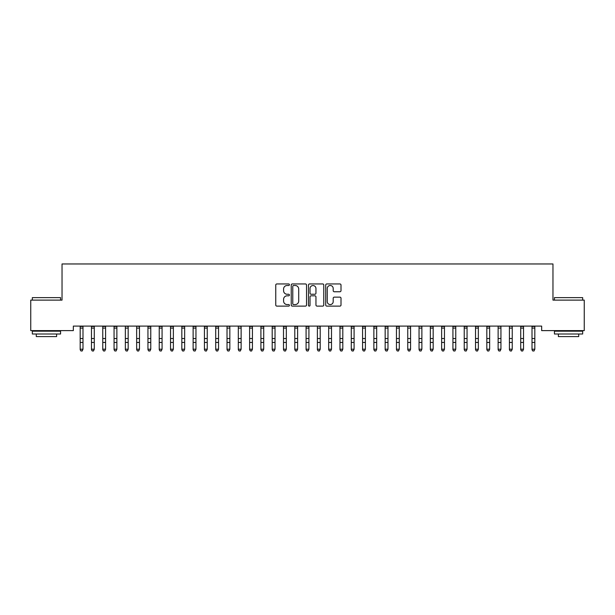 <?xml version="1.0" encoding="UTF-8"?>
<svg xmlns="http://www.w3.org/2000/svg" width="615" height="615" viewBox="0 0 615 615"><rect width="100%" height="100%" fill="white"/><g stroke="black" fill="none" stroke-linecap="round" stroke-linejoin="round"><path stroke-width="0.92" d="M289.427 284.722A0.776 0.776 0 0 0 288.65 283.946L276.873 283.946A1.107 1.107 0 0 0 275.758 285.053L275.758 305.009A1.107 1.107 0 0 0 276.873 306.116L288.65 306.116A0.776 0.776 0 0 0 289.427 305.34A0.776 0.776 0 0 0 288.65 304.563L287.128 304.563A3.552 3.552 0 0 1 283.577 301.019L283.577 299.351A3.552 3.552 0 0 1 287.128 295.807L288.65 295.807A0.776 0.776 0 0 0 289.427 295.031A0.776 0.776 0 0 0 288.65 294.254L287.128 294.254A3.552 3.552 0 0 1 283.577 290.703L283.577 289.042A3.552 3.552 0 0 1 287.128 285.498L288.65 285.498A0.776 0.776 0 0 0 289.427 284.722M339.903 291.764A1.107 1.107 0 0 0 341.01 290.649L341.01 285.053A1.107 1.107 0 0 0 339.903 283.946L326.819 283.946A1.107 1.107 0 0 0 325.712 285.053L325.712 305.009A1.107 1.107 0 0 0 326.819 306.116L339.903 306.116A1.107 1.107 0 0 0 341.01 305.009L341.01 298.244A1.107 1.107 0 0 0 339.903 297.137L334.306 297.137A1.107 1.107 0 0 0 333.199 298.244L333.199 301.604A2.967 2.967 0 0 1 330.232 304.563A2.967 2.967 0 0 1 327.265 301.604L327.265 288.458A2.967 2.967 0 0 1 330.232 285.498A2.967 2.967 0 0 1 333.199 288.458L333.199 290.649A1.107 1.107 0 0 0 334.306 291.764L339.903 291.764M541.661 326.096L73.339 326.096L73.339 330.616L30.75 330.616L30.75 300.112L62.038 300.112L62.038 263.966L552.962 263.966L552.962 300.112L584.25 300.112L584.25 330.616L541.661 330.616L541.661 326.096M306.531 285.053A1.107 1.107 0 0 0 305.424 283.946L292.34 283.946A1.107 1.107 0 0 0 291.226 285.053L291.226 305.009A1.107 1.107 0 0 0 292.34 306.116L305.424 306.116A1.107 1.107 0 0 0 306.531 305.009L306.531 285.053M309.576 283.946L322.66 283.946A1.107 1.107 0 0 1 323.774 285.053L323.774 305.009A1.107 1.107 0 0 1 322.66 306.116L317.063 306.116A1.107 1.107 0 0 1 315.956 305.009L315.956 296.914A1.107 1.107 0 0 0 314.849 295.807L311.129 295.807A1.107 1.107 0 0 0 310.022 296.914L310.022 305.34A0.776 0.776 0 0 1 309.245 306.116A0.776 0.776 0 0 1 308.469 305.34L308.469 285.053A1.107 1.107 0 0 1 309.576 283.946M293.555 285.498A0.776 0.776 0 0 0 292.778 286.275L292.778 303.787A0.776 0.776 0 0 0 293.555 304.563L295.162 304.563A3.552 3.552 0 0 0 298.713 301.019L298.713 289.042A3.552 3.552 0 0 0 295.162 285.498L293.555 285.498M315.956 288.52A2.967 2.967 0 0 0 312.989 285.552A2.967 2.967 0 0 0 310.022 288.52L310.022 293.147A1.107 1.107 0 0 0 311.129 294.254L314.849 294.254A1.107 1.107 0 0 0 315.956 293.147L315.956 288.52M80.173 326.68L80.173 349.212L82.994 349.212L82.149 351.034L81.019 350.819L82.149 351.034M82.994 326.68L82.994 349.212L82.149 350.819M82.994 326.45L80.173 326.45M81.019 351.034L80.173 349.75L81.019 350.819M91.466 326.68L91.466 349.212L94.287 349.212L93.442 351.034L92.312 350.819L93.442 351.034M94.287 326.68L94.287 349.212L93.442 350.819M102.759 326.68L102.759 349.212L105.588 349.212L104.735 351.034L103.612 350.819L104.735 351.034M105.588 326.68L105.588 349.212L104.735 350.819M94.287 326.45L91.466 326.45M92.312 351.034L91.466 349.75L92.312 350.819M105.588 326.45L102.759 326.45M103.612 351.034L102.759 349.75L103.612 350.819M32.334 297.629L60.57 297.629L32.334 297.629L32.334 300.112M60.57 333.999L32.334 333.999L32.334 331.178L60.57 331.178L60.57 333.999M56.618 333.999L56.618 336.597L36.285 336.597L36.285 333.999M554.43 297.629L582.666 297.629L554.43 297.629L554.43 300.112M582.666 333.999L554.43 333.999L554.43 331.178L582.666 331.178L582.666 333.999M578.715 333.999L578.715 336.597L558.382 336.597L558.382 333.999M114.059 326.68L114.059 349.212L116.881 349.212L116.035 351.034L114.905 350.819L116.035 351.034M116.881 326.68L116.881 349.212L116.035 350.819M125.352 326.68L125.352 349.212L128.174 349.212L127.328 351.034L126.198 350.819L127.328 351.034M128.174 326.68L128.174 349.212L127.328 350.819M116.881 326.45L114.059 326.45M114.905 351.034L114.059 349.75L114.905 350.819M128.174 326.45L125.222 326.119M126.198 351.034L125.352 349.75L126.198 350.819M136.653 326.68L136.653 349.212L139.474 349.212L138.629 351.034L137.499 350.819L138.629 351.034M139.474 326.68L139.474 349.212L138.629 350.819M139.474 326.45L136.515 326.119M137.499 351.034L136.653 349.75L137.499 350.819M147.946 326.68L147.946 349.212L150.767 349.212L149.922 351.034L148.792 350.819L149.922 351.034M150.767 326.68L150.767 349.212L149.922 350.819M150.767 326.45L147.946 326.45M148.792 351.034L147.946 349.75L148.792 350.819M159.239 326.68L159.239 349.212L162.068 349.212L161.215 351.034L160.085 350.819L161.215 351.034M162.068 326.68L162.068 349.212L161.215 350.819M170.54 326.68L170.54 349.212L173.361 349.212L172.515 351.034L171.385 350.819L172.515 351.034M173.361 326.68L173.361 349.212L172.515 350.819M181.832 326.68L181.832 349.212L184.654 349.212L183.808 351.034L182.678 350.819L183.808 351.034M184.654 326.68L184.654 349.212L183.808 350.819M193.125 326.68L193.125 349.212L195.954 349.212L195.109 351.034L193.979 350.819L195.109 351.034M195.954 326.68L195.954 349.212L195.109 350.819M204.426 326.68L204.426 349.212L207.247 349.212L206.402 351.034L205.272 350.819L206.402 351.034M207.247 326.68L207.247 349.212L206.402 350.819M215.719 326.68L215.719 349.212L218.548 349.212L217.695 351.034L216.565 350.819L217.695 351.034M218.548 326.68L218.548 349.212L217.695 350.819M227.02 326.68L227.02 349.212L229.841 349.212L228.995 351.034L227.865 350.819L228.995 351.034M229.841 326.68L229.841 349.212L228.995 350.819M238.312 326.68L238.312 349.212L241.134 349.212L240.288 351.034L239.158 350.819L240.288 351.034M241.134 326.68L241.134 349.212L240.288 350.819M249.605 326.68L249.605 349.212L252.434 349.212L251.589 351.034L250.459 350.819L251.589 351.034M252.434 326.68L252.434 349.212L251.589 350.819M162.068 326.45L159.239 326.45M160.085 351.034L159.239 349.75L160.085 350.819M173.361 326.45L170.54 326.45M171.385 351.034L170.54 349.75L171.385 350.819M184.654 326.45L181.832 326.45M182.678 351.034L181.832 349.75L182.678 350.819M195.954 326.45L193.125 326.45M193.979 351.034L193.125 349.75L193.979 350.819M207.247 326.45L204.426 326.45M205.272 351.034L204.426 349.75L205.272 350.819M218.548 326.45L215.719 326.45M216.565 351.034L215.719 349.75L216.565 350.819M229.841 326.45L226.881 326.119M227.865 351.034L227.02 349.75L227.865 350.819M241.134 326.45L238.182 326.119M239.158 351.034L238.312 349.75L239.158 350.819M252.434 326.45L249.605 326.45M250.459 351.034L249.605 349.75L250.459 350.819M260.906 326.68L260.906 349.212L263.727 349.212L262.882 351.034L261.752 350.819L262.882 351.034M263.727 326.68L263.727 349.212L262.882 350.819M263.727 326.45L260.906 326.45M261.752 351.034L260.906 349.75L261.752 350.819M272.199 326.68L272.199 349.212L275.028 349.212L274.175 351.034L273.045 350.819L274.175 351.034M275.028 326.68L275.028 349.212L274.175 350.819M275.028 326.45L272.199 326.45M273.045 351.034L272.199 349.75L273.045 350.819M283.5 326.68L283.5 349.212L286.321 349.212L285.475 351.034L284.345 350.819L285.475 351.034M286.321 326.68L286.321 349.212L285.475 350.819M286.321 326.45L283.5 326.45M284.345 351.034L283.5 349.75L284.345 350.819M294.793 326.68L294.793 349.212L297.614 349.212L296.768 351.034L295.638 350.819L296.768 351.034M297.614 326.68L297.614 349.212L296.768 350.819M297.614 326.45L294.793 326.45M295.638 351.034L294.793 349.75L295.638 350.819M306.086 326.68L306.086 349.212L308.914 349.212L308.061 351.034L306.939 350.819L308.061 351.034M308.914 326.68L308.914 349.212L308.061 350.819M308.914 326.45L306.086 326.45M306.939 351.034L306.086 349.75L306.939 350.819M317.386 326.68L317.386 349.212L320.207 349.212L319.362 351.034L318.232 350.819L319.362 351.034M320.207 326.68L320.207 349.212L319.362 350.819M320.207 326.45L317.248 326.119M318.232 351.034L317.386 349.75L318.232 350.819M328.679 326.68L328.679 349.212L331.5 349.212L330.655 351.034L329.525 350.819L330.655 351.034M331.5 326.68L331.5 349.212L330.655 350.819M331.5 326.45L328.548 326.119M329.525 351.034L328.679 349.75L329.525 350.819M339.972 326.68L339.972 349.212L342.801 349.212L341.955 351.034L340.825 350.819L341.955 351.034M342.801 326.68L342.801 349.212L341.955 350.819M342.801 326.45L339.972 326.45M340.825 351.034L339.972 349.75L340.825 350.819M351.273 326.68L351.273 349.212L354.094 349.212L353.248 351.034L352.118 350.819L353.248 351.034M354.094 326.68L354.094 349.212L353.248 350.819M354.094 326.45L351.273 326.45M352.118 351.034L351.273 349.75L352.118 350.819M362.566 326.68L362.566 349.212L365.395 349.212L364.541 351.034L363.411 350.819L364.541 351.034M365.395 326.68L365.395 349.212L364.541 350.819M365.395 326.45L362.566 326.45M363.411 351.034L362.566 349.75L363.411 350.819M373.866 326.68L373.866 349.212L376.688 349.212L375.842 351.034L374.712 350.819L375.842 351.034M376.688 326.68L376.688 349.212L375.842 350.819M376.688 326.45L373.866 326.45M374.712 351.034L373.866 349.75L374.712 350.819M385.159 326.68L385.159 349.212L387.98 349.212L387.135 351.034L386.005 350.819L387.135 351.034M387.98 326.68L387.98 349.212L387.135 350.819M387.98 326.45L385.159 326.45M386.005 351.034L385.159 349.75L386.005 350.819M396.452 326.68L396.452 349.212L399.281 349.212L398.435 351.034L397.305 350.819L398.435 351.034M399.281 326.68L399.281 349.212L398.435 350.819M399.281 326.45L396.452 326.45M397.305 351.034L396.452 349.75L397.305 350.819M407.753 326.68L407.753 349.212L410.574 349.212L409.728 351.034L408.598 350.819L409.728 351.034M410.574 326.68L410.574 349.212L409.728 350.819M410.574 326.45L407.614 326.119M408.598 351.034L407.753 349.75L408.598 350.819M419.046 326.68L419.046 349.212L421.875 349.212L421.021 351.034L419.891 350.819L421.021 351.034M421.875 326.68L421.875 349.212L421.021 350.819M421.875 326.45L418.915 326.119M419.891 351.034L419.046 349.75L419.891 350.819M430.346 326.68L430.346 349.212L433.168 349.212L432.322 351.034L431.192 350.819L432.322 351.034M433.168 326.68L433.168 349.212L432.322 350.819M433.168 326.45L430.346 326.45M431.192 351.034L430.346 349.75L431.192 350.819M441.639 326.68L441.639 349.212L444.461 349.212L443.615 351.034L442.485 350.819L443.615 351.034M444.461 326.68L444.461 349.212L443.615 350.819M444.461 326.45L441.639 326.45M442.485 351.034L441.639 349.75L442.485 350.819M452.932 326.68L452.932 349.212L455.761 349.212L454.916 351.034L453.785 350.819L454.916 351.034M455.761 326.68L455.761 349.212L454.916 350.819M455.761 326.45L452.932 326.45M453.785 351.034L452.932 349.75L453.785 350.819M464.233 326.68L464.233 349.212L467.054 349.212L466.208 351.034L465.078 350.819L466.208 351.034M467.054 326.68L467.054 349.212L466.208 350.819M467.054 326.45L464.233 326.45M465.078 351.034L464.233 349.75L465.078 350.819M475.526 326.68L475.526 349.212L478.347 349.212L477.501 351.034L476.371 350.819L477.501 351.034M478.347 326.68L478.347 349.212L477.501 350.819M478.347 326.45L475.526 326.45M476.371 351.034L475.526 349.75L476.371 350.819M486.826 326.68L486.826 349.212L489.648 349.212L488.802 351.034L487.672 350.819L488.802 351.034M489.648 326.68L489.648 349.212L488.802 350.819M489.648 326.45L486.826 326.45M487.672 351.034L486.826 349.75L487.672 350.819M498.119 326.68L498.119 349.212L500.941 349.212L500.095 351.034L498.965 350.819L500.095 351.034M500.941 326.68L500.941 349.212L500.095 350.819M500.941 326.45L497.981 326.119M498.965 351.034L498.119 349.75L498.965 350.819M509.412 326.68L509.412 349.212L512.241 349.212L511.388 351.034L510.266 350.819L511.388 351.034M512.241 326.68L512.241 349.212L511.388 350.819M512.241 326.45L509.282 326.119M510.266 351.034L509.412 349.75L510.266 350.819M520.713 326.68L520.713 349.212L523.534 349.212L522.688 351.034L521.558 350.819L522.688 351.034M523.534 326.68L523.534 349.212L522.688 350.819M523.534 326.45L520.713 326.45M521.558 351.034L520.713 349.75L521.558 350.819M532.006 326.68L532.006 349.212L534.827 349.212L533.981 351.034L532.851 350.819L533.981 351.034M534.827 326.68L534.827 349.212L533.981 350.819M534.827 326.45L532.006 326.45M532.851 351.034L532.006 349.75L532.851 350.819M82.994 338.534L80.173 338.534M82.994 342.44L80.173 342.44M82.994 328.103L80.173 328.103M94.287 338.534L91.466 338.534M94.287 342.44L91.466 342.44M94.287 328.103L91.466 328.103M105.588 338.534L102.759 338.534M105.588 342.44L102.759 342.44M105.588 328.103L102.759 328.103M116.881 338.534L114.059 338.534M116.881 342.44L114.059 342.44M116.881 328.103L114.059 328.103M128.174 338.534L125.352 338.534M128.174 342.44L125.352 342.44M128.174 328.103L125.352 328.103M139.474 338.534L136.653 338.534M139.474 342.44L136.653 342.44M139.474 328.103L136.653 328.103M150.767 338.534L147.946 338.534M150.767 342.44L147.946 342.44M150.767 328.103L147.946 328.103M162.068 338.534L159.239 338.534M162.068 342.44L159.239 342.44M162.068 328.103L159.239 328.103M173.361 338.534L170.54 338.534M173.361 342.44L170.54 342.44M173.361 328.103L170.54 328.103M184.654 338.534L181.832 338.534M184.654 342.44L181.832 342.44M184.654 328.103L181.832 328.103M195.954 338.534L193.125 338.534M195.954 342.44L193.125 342.44M195.954 328.103L193.125 328.103M207.247 338.534L204.426 338.534M207.247 342.44L204.426 342.44M207.247 328.103L204.426 328.103M218.548 338.534L215.719 338.534M218.548 342.44L215.719 342.44M218.548 328.103L215.719 328.103M229.841 338.534L227.02 338.534M229.841 342.44L227.02 342.44M229.841 328.103L227.02 328.103M241.134 338.534L238.312 338.534M241.134 342.44L238.312 342.44M241.134 328.103L238.312 328.103M252.434 338.534L249.605 338.534M252.434 342.44L249.605 342.44M252.434 328.103L249.605 328.103M263.727 338.534L260.906 338.534M263.727 342.44L260.906 342.44M263.727 328.103L260.906 328.103M275.028 338.534L272.199 338.534M275.028 342.44L272.199 342.44M275.028 328.103L272.199 328.103M286.321 338.534L283.5 338.534M286.321 342.44L283.5 342.44M286.321 328.103L283.5 328.103M297.614 338.534L294.793 338.534M297.614 342.44L294.793 342.44M297.614 328.103L294.793 328.103M308.914 338.534L306.086 338.534M308.914 342.44L306.086 342.44M308.914 328.103L306.086 328.103M320.207 338.534L317.386 338.534M320.207 342.44L317.386 342.44M320.207 328.103L317.386 328.103M331.5 338.534L328.679 338.534M331.5 342.44L328.679 342.44M331.5 328.103L328.679 328.103M342.801 338.534L339.972 338.534M342.801 342.44L339.972 342.44M342.801 328.103L339.972 328.103M354.094 338.534L351.273 338.534M354.094 342.44L351.273 342.44M354.094 328.103L351.273 328.103M365.395 338.534L362.566 338.534M365.395 342.44L362.566 342.44M365.395 328.103L362.566 328.103M376.688 338.534L373.866 338.534M376.688 342.44L373.866 342.44M376.688 328.103L373.866 328.103M387.98 338.534L385.159 338.534M387.98 342.44L385.159 342.44M387.98 328.103L385.159 328.103M399.281 338.534L396.452 338.534M399.281 342.44L396.452 342.44M399.281 328.103L396.452 328.103M410.574 338.534L407.753 338.534M410.574 342.44L407.753 342.44M410.574 328.103L407.753 328.103M421.875 338.534L419.046 338.534M421.875 342.44L419.046 342.44M421.875 328.103L419.046 328.103M433.168 338.534L430.346 338.534M433.168 342.44L430.346 342.44M433.168 328.103L430.346 328.103M444.461 338.534L441.639 338.534M444.461 342.44L441.639 342.44M444.461 328.103L441.639 328.103M455.761 338.534L452.932 338.534M455.761 342.44L452.932 342.44M455.761 328.103L452.932 328.103M467.054 338.534L464.233 338.534M467.054 342.44L464.233 342.44M467.054 328.103L464.233 328.103M478.347 338.534L475.526 338.534M478.347 342.44L475.526 342.44M478.347 328.103L475.526 328.103M489.648 338.534L486.826 338.534M489.648 342.44L486.826 342.44M489.648 328.103L486.826 328.103M500.941 338.534L498.119 338.534M500.941 342.44L498.119 342.44M500.941 328.103L498.119 328.103M512.241 338.534L509.412 338.534M512.241 342.44L509.412 342.44M512.241 328.103L509.412 328.103M523.534 338.534L520.713 338.534M523.534 342.44L520.713 342.44M523.534 328.103L520.713 328.103M534.827 338.534L532.006 338.534M534.827 342.44L532.006 342.44M534.827 328.103L532.006 328.103M60.57 300.112L60.57 297.629M54.135 331.178L54.135 330.616M38.768 331.178L38.768 330.616M582.666 300.112L582.666 297.629M576.232 331.178L576.232 330.616M560.865 331.178L560.865 330.616"/></g></svg>
